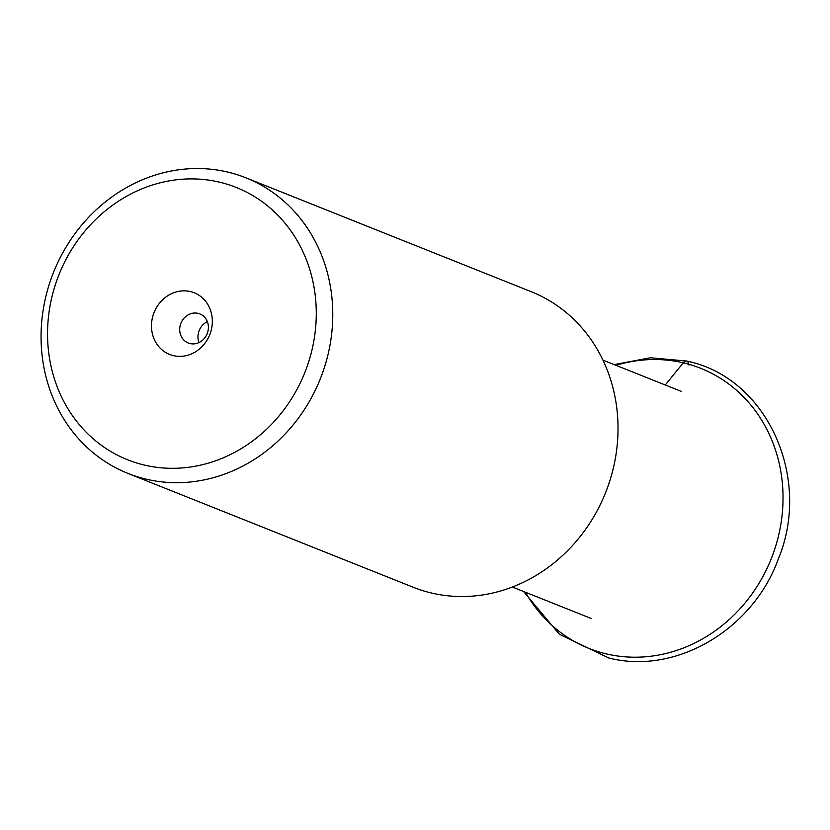 <?xml version="1.0" encoding="UTF-8"?>
<svg xmlns="http://www.w3.org/2000/svg" width="830" height="830" viewBox="0 0 830 830"><rect width="100%" height="100%" fill="white"/><g stroke="black" fill="none" stroke-linecap="round" stroke-linejoin="round"><path stroke-width="1.25" d="M127.934 473.401L413.184 587.246A159.121 143.621 -68.2 0 0 431.59 593.045A159.121 143.621 -68.2 0 0 609.22 482.655A159.121 143.621 -68.2 0 0 531.159 291.672L245.898 177.817A159.121 143.621 111.8 0 1 327.01 358.57A159.121 143.621 111.8 0 1 146.339 479.201A159.121 143.621 111.8 0 1 127.934 473.401A159.121 143.621 111.8 0 1 46.822 292.648A159.121 143.621 111.8 0 1 227.493 172.018A159.121 143.621 111.8 0 1 245.898 177.817M219.286 182.112A146.599 132.312 111.8 0 1 310.97 353.974A146.599 132.312 111.8 0 1 144.524 465.101A146.599 132.312 111.8 0 1 52.85 293.249A146.599 132.312 111.8 0 1 219.286 182.112M173.439 355.655A33.2 29.973 -68.2 0 0 211.142 330.485A33.2 29.973 -68.2 0 0 190.371 291.558A33.2 29.973 -68.2 0 0 152.679 316.728A33.2 29.973 -68.2 0 0 173.439 355.655M198.048 313.346A15.666 14.141 -68.2 0 0 180.567 324.208A15.666 14.141 -68.2 0 0 188.244 343.008A15.666 14.141 -68.2 0 0 190.06 343.579A15.666 14.141 -68.2 0 0 207.542 332.706A15.666 14.141 -68.2 0 0 199.864 313.916A15.666 14.141 -68.2 0 0 198.048 313.346M199.013 342.551A15.666 14.141 111.8 0 1 207.355 321.646M688.942 365.086A10.022 4.275 103.2 0 0 683.277 362.824L665.255 384.995M525.442 592.247A150.79 136.099 -68.2 0 0 606.367 653.905A150.79 136.099 -68.2 0 0 777.575 539.593A150.79 136.099 -68.2 0 0 683.277 362.824A150.79 136.099 -68.2 0 0 616.005 365.335M523.585 591.51L559.358 634.255L608.712 657.951C675.475 675.236 752.561 629.97 778.187 559.358C812.414 477.52 766.681 377.183 686.597 361.04L650.44 357.772L614.148 364.588M591.085 618.443L512.359 587.028M681.648 391.532L602.933 360.116"/></g></svg>
